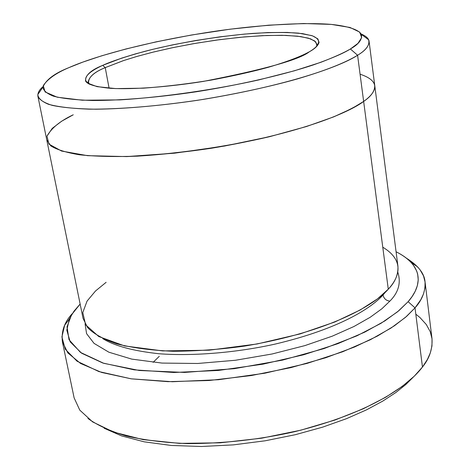 <?xml version="1.0" encoding="UTF-8"?>
<svg xmlns="http://www.w3.org/2000/svg" width="470" height="470" viewBox="0 0 470 470"><rect width="100%" height="100%" fill="white"/><g stroke="black" fill="none" stroke-linecap="round" stroke-linejoin="round"><path stroke-width="0.7" d="M316.862 44.145L314.636 40.902L308.379 38.141L297.534 36.172L282.006 35.279L262.377 35.655L239.859 37.324L216.083 40.138L192.706 43.816L171.104 47.999L152.145 52.364L136.2 56.647L123.258 60.677L105.239 67.621L102.719 65.348C90.939 70.071 85.211 75.294 85.552 81.01C87.432 84.512 95.886 86.962 110.926 88.354C132.975 89.635 168.712 86.95 203.328 81.416C264.305 69.542 299.69 59.631 309.489 51.688C302.239 55.771 289.426 61.065 268.059 67.369C252.073 71.734 233.091 75.975 211.118 80.106C187.9 83.889 165.305 86.58 143.332 88.178L115.832 88.601L97.037 86.644L87.338 83.014C81.492 77.15 91.609 70.424 102.719 65.348C111.225 61.423 125.185 56.77 144.601 51.395C172.126 44.198 213.733 36.56 252.325 33.441C270.691 32.33 286.066 32.23 298.462 33.123L311.675 35.573C323.407 39.991 318.589 46.366 309.489 51.688C314.976 48.68 318.166 45.567 319.071 42.353L317.861 38.898L312.585 35.879L302.533 33.617L287.446 32.43L267.771 32.559L244.706 34.069L219.96 36.836L195.379 40.567L172.508 44.885L152.374 49.426L135.436 53.897L121.718 58.11L102.719 65.348L105.239 67.621L123.798 60.495L137.211 56.353L153.784 51.959L173.495 47.499L195.896 43.264L219.972 39.615L244.206 36.919L266.784 35.467L286.024 35.379L300.765 36.584L310.576 38.846L315.699 41.848L316.851 45.261L316.357 46.765M104.146 428.252L121.636 435.913L144.214 441.823L171.239 445.46L201.495 446.5L233.384 444.873L265.174 440.795L295.319 434.703L322.649 427.142L346.461 418.688L366.512 409.852L382.874 401.033L395.852 392.521L405.863 384.495L413.365 377.063L405.863 384.495L395.852 392.521L382.874 401.033L366.512 409.852L346.461 418.688L322.649 427.142L295.319 434.703L265.174 440.795L233.384 444.873L201.495 446.5L171.239 445.46L144.214 441.823L121.636 435.913L104.146 428.252M69.366 318.954L73.99 311.175L80.135 304.049L71.575 314.777L67.022 326.826L69.025 339.716L80.476 352.412L103.729 363.304L139.29 370.495L184.622 372.422L234.418 368.662L282.493 360.114L324.083 348.552L356.941 335.815L381.023 323.295L397.544 311.804L408.125 301.681L415.022 307.868L420.762 299.778L423.452 294.055L424.962 288.122L425.068 282.041L423.511 275.896L420.057 269.804L417.548 266.819L406.527 258.242C418.212 265.609 424.381 273.458 425.039 281.8C425.55 291.23 422.207 299.919 415.022 307.868L422.454 367.046L415.022 307.868L408.125 301.681L398.801 310.758L384.765 320.969L364.814 332.102L337.912 343.658L303.679 354.762L262.971 364.168L218.344 370.454L173.871 372.493L134.156 369.849L102.854 363.028L81.645 353.223L70.183 341.849L66.799 330.146L69.366 318.954L64.666 325.234L61.911 336.943L65.283 349.222L77.021 361.189L98.87 371.564L131.236 378.832L172.396 381.734L218.544 379.713L264.874 373.204L307.116 363.398L342.595 351.789L370.43 339.698L391.028 328.042L405.469 317.362L415.022 307.868L406.626 316.357L394.371 325.816L377.334 336.12L354.656 346.948L325.804 357.723L290.936 367.616L251.256 375.559L209.168 380.5L168.001 381.663L131.259 378.838L101.667 372.457L80.558 363.451L67.839 352.905L62.398 341.837L74.131 397.896L79.771 410.116L92.596 421.89L113.687 432.124L143.103 439.626L179.493 443.369L220.16 442.828L261.667 438.181L300.735 430.203L335.022 420.015L363.357 408.741L385.606 397.309L402.291 386.334L414.27 376.194L422.454 367.046C409.693 384.025 373.862 411.902 295.189 431.56C260.451 439.474 224.736 443.492 188.035 443.621C164.935 442.687 144.325 440.137 126.213 435.978C110.056 431.049 97.308 425.221 87.955 418.494M350.403 48.986C343.594 53.269 331.327 58.55 313.59 64.831C288.034 73.373 246.633 83.783 196.401 91.762C158.531 97.366 121.242 100.521 92.596 100.504C75.4 99.946 62.316 98.489 53.339 96.138C46.677 93.454 43.217 90.44 42.946 87.103C45.931 79.783 54.632 73.273 69.067 67.568C56.353 72.897 47.752 78.913 43.275 85.616L45.091 91.95L57.264 97.214L82.297 100.216L120.026 99.887C165.176 97.061 217.046 89.23 258.829 79.912L294.426 70.782L320.763 62.334C334.029 57.234 343.911 52.787 350.403 48.986L357.952 43.369L361.677 37.6L359.668 32.101L349.991 27.466L331.309 24.399L303.638 23.524L268.793 25.174L230.112 29.193L191.466 35.015L156.087 41.859L125.931 48.98L101.638 55.824L82.931 62.069L69.067 67.568C89.882 58.262 141.564 42.018 218.891 30.703C261.972 24.716 304.401 22.278 330.821 24.358C349.163 26.25 358.851 29.927 361.36 34.386C362.499 39.292 358.851 44.157 350.403 48.986L357.588 55.243L350.403 48.986M42.946 87.103L37.817 94.529C38.023 98.101 41.548 101.344 48.398 104.264C57.669 106.831 71.234 108.47 89.106 109.163C118.91 109.346 157.808 106.15 197.341 100.322C236.369 94.065 270.843 86.398 297.034 79.019C329.975 69.307 347.912 61.223 357.588 55.243C343.505 64.643 295.671 83.965 203.628 99.335C165.246 105.274 126.63 108.858 95.892 109.216C77.215 108.887 62.61 107.595 52.082 105.339C43.957 102.701 39.227 99.669 37.894 96.244C37.518 93.031 39.222 89.829 43.005 86.65M389.847 301.153C386.164 300.665 383.884 298.62 383.021 295.019C371.47 307.762 340.55 328.554 275.338 344.046C238.225 352.33 194.463 356.401 159.007 353.751C133.274 350.978 114.521 345.932 102.76 338.612C114.521 345.932 133.274 350.978 159.007 353.751C194.463 356.401 238.225 352.33 275.338 344.046C340.55 328.554 371.47 307.762 383.021 295.019C383.884 298.62 386.164 300.665 389.847 301.153L381.863 308.778L370.178 317.285L353.904 326.527L332.267 336.173L304.871 345.615L272.101 353.986L235.47 360.261L197.653 363.48L162.015 363.081L131.735 359.103L108.881 352.206L94.053 343.376L86.58 333.641L85.07 323.853L86.58 333.641L94.053 343.376L108.881 352.206L131.735 359.103L162.015 363.081L197.653 363.48L235.47 360.261L272.101 353.986L304.871 345.615L332.267 336.173L353.904 326.527L370.178 317.285L381.863 308.778L389.847 301.153C398.578 292.369 401.221 282.682 397.785 272.083M385.794 291.752L383.021 295.019L385.794 291.752M382.768 247.197C404.84 260.445 399.535 277.1 388.279 289.191L363.651 101.432C349.862 111.931 302.803 132.963 211.77 148.191C186.332 151.963 161.51 154.624 137.305 156.169C114.492 156.921 95.134 156.445 79.224 154.748C65.812 152.456 56.329 149.483 50.766 145.829L46.788 140.019L50.772 145.823C56.335 149.478 65.818 152.45 79.224 154.748C95.134 156.445 114.498 156.915 137.31 156.163C161.516 154.624 186.332 151.963 211.77 148.185C302.798 132.957 349.856 111.931 363.645 101.432L357.588 55.243L363.645 101.432L351.942 108.517L333.512 116.936L306.534 126.501L269.939 136.594L224.625 146.029L174.599 153.179L126.583 156.581L87.538 155.664L61.599 151.058L48.939 144.108L46.971 136.2L52.241 128.363L61.729 121.154L73.25 114.792M105.239 67.621L109.099 88.225L105.239 67.621C94.764 71.916 89.094 76.71 88.219 81.997L89.541 84.318L88.589 83.049C88.19 77.415 93.742 72.268 105.239 67.621M62.398 341.837C61.165 331.391 64.478 321.968 72.333 313.566M37.894 96.244L46.736 139.713M46.788 140.019L83.049 318.372L87.608 327.584C93.46 333.653 103.059 339.052 116.401 343.764C132.105 347.812 151.017 350.315 173.148 351.278C196.536 351.172 220.401 349.439 244.747 346.073C331.679 331.45 375.647 303.92 388.279 289.191C395.123 282.235 398.337 274.586 397.931 266.243L374.778 85.722C374.796 91.168 371.083 96.409 363.651 101.432L388.279 289.191L377.451 298.891L360.226 309.971L334.822 321.991L300.166 333.9L257.031 343.993L209.115 350.197L162.749 350.914L124.609 345.932L98.776 336.538L85.616 324.794L82.785 312.573L87.056 301.106L95.539 290.965L106.126 282.311M408.125 301.681C420.979 287.188 425.761 266.848 396.069 251.75C402.573 255.04 407.572 258.588 411.074 262.389L413.459 265.25L416.72 271.09L417.648 274.028L418.235 279.891L417.348 285.654L415.216 291.236L412.072 296.594L408.125 301.681M73.244 114.792C60.242 120.925 51.483 128.063 46.965 136.206L48.933 144.108L61.594 151.058L87.532 155.67L126.583 156.581C173.301 154.648 226.898 146.722 269.939 136.6L306.54 126.501L333.518 116.936C347.06 111.073 357.106 105.909 363.651 101.432C371.253 96.303 374.948 90.963 374.731 85.411L374.778 85.722C374.79 91.168 371.077 96.409 363.645 101.432C375.918 92.743 382.175 81.463 360.073 74.201M361.16 33.981C366.224 36.19 368.868 38.669 369.091 41.413C369.003 46.113 365.166 50.725 357.588 55.243C366.283 50.131 369.955 44.973 368.609 39.762C367.704 37.647 365.219 35.72 361.16 33.981M415.815 314.171L419.951 317.532L426.29 324.512L430.232 331.691L432.03 338.894L431.959 345.99L430.326 352.864L427.406 359.444L422.454 367.046C429.445 358.469 432.629 349.004 432.001 338.647L425.039 281.8M383.021 295.019L382.974 294.379M386.769 300.295L389.301 301.117M159.277 356.313L153.144 362.335M316.851 45.261L319.071 42.353M316.991 45.079L317.115 45.972M369.091 41.413L374.772 85.722M88.395 82.92L88.566 83.807M361.36 34.386L368.609 39.762M411.074 262.389L417.548 266.819M88.589 83.049L85.552 81.01"/></g></svg>
